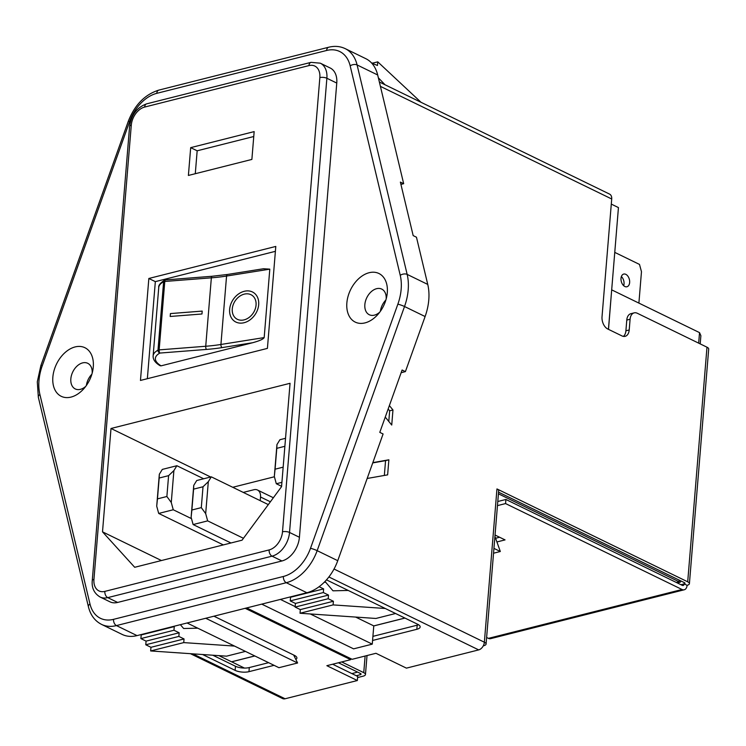 <?xml version="1.0" encoding="UTF-8"?>
<svg xmlns="http://www.w3.org/2000/svg" width="746" height="746" viewBox="0 0 746 746"><rect width="100%" height="100%" fill="white"/><g stroke="black" fill="none" stroke-linecap="round" stroke-linejoin="round"><path stroke-width="1.12" d="M357.586 677.564L363.143 676.165A6.882 2.508 -175.3 0 0 365.465 674.515A6.882 2.508 -175.3 0 0 363.75 672.659L341.724 661.935M356.28 675.736L360.225 674.738A2.462 0.895 -175.3 0 0 361.055 674.151A2.462 0.895 -175.3 0 0 360.449 673.489L338.423 662.765M486.075 644.078A6.882 2.508 -175.3 0 0 484.359 642.213L496.957 488.938A6.882 2.508 4.7 0 1 498.673 490.803L486.075 644.078A6.882 2.508 -175.3 0 1 483.753 645.719L483.277 645.84M486.616 637.485L488.425 638.362A6.882 4.383 -104.2 0 0 490.626 638.651L684.241 589.778A6.882 4.383 75.8 0 1 682.03 589.499L505.555 503.569L505.9 499.466L682.366 585.396A2.462 1.567 75.8 0 0 683.149 585.489A2.462 1.567 75.8 0 0 684.175 583.904L687.094 585.321A6.882 2.508 -175.3 0 0 689.407 583.67L708.7 349.053A6.882 2.508 4.7 0 0 706.984 347.198L637.326 313.273A9.829 6.257 75.8 0 0 634.175 312.863A9.829 6.257 75.8 0 0 630.09 319.241L626.78 320.081A9.829 6.257 -104.2 0 1 630.864 313.702L634.175 312.863M379.369 82.013L609.575 194.1A6.882 4.672 116 0 1 611.711 198.986L602.031 316.724A9.829 6.257 75.8 0 0 607.766 329.005L621.977 335.924A9.829 6.257 75.8 0 0 625.129 336.334A9.829 6.257 75.8 0 0 629.214 329.965L630.09 319.241M385.262 417.098L391.734 425.043L392.965 409.983L389.384 405.582M367.172 478.475L387.631 474.866L388.871 459.806L372.832 462.632M496.957 488.938L687.7 581.815A6.882 2.508 -175.3 0 1 689.407 583.67M623.386 336.39A9.829 6.257 75.8 0 0 625.903 330.795L626.78 320.081M498.561 492.164L684.39 582.645A2.462 0.895 -175.3 0 1 685.005 583.316A2.462 0.895 -175.3 0 1 684.175 583.904L680.967 584.705M384.349 475.444L385.561 460.636L372.739 462.902M388.787 421.434L389.664 410.813L388.162 408.976M499.615 537.251L495.596 538.267M495.036 535.031L505.051 539.899L496.911 541.95M684.241 589.778A6.882 4.383 75.8 0 0 687.094 585.321M505.555 503.569L497.461 505.62M505.9 499.466L497.796 501.508M385.561 460.636L388.871 459.806M389.664 410.813L392.965 409.983M334.031 569.021L484.359 642.213A6.882 4.672 116 0 1 478.69 649.897L406.421 668.136L375.947 653.291L352.14 659.305L246.656 607.943M326.496 579.866L417.704 624.281A9.829 3.581 4.7 0 1 420.157 626.938A9.829 3.581 4.7 0 1 416.837 629.298L372.58 640.469M416.837 629.298L417.182 625.185L372.916 636.357M417.182 625.185A9.829 3.581 -175.3 0 0 418.543 624.738M332.641 664.229L357.688 676.417L357.343 680.529L285.084 698.769A6.882 4.672 116 0 1 282.594 698.564L190.407 653.673M245.182 608.316L350.667 659.678L326.86 665.684L357.343 680.529M295.864 659.473A9.829 3.581 4.7 0 0 296.889 658.056A9.829 3.581 4.7 0 0 294.437 655.389L213.943 616.196M212.778 655.212L235.466 666.262A9.829 3.581 -175.3 0 0 249.295 667.558L248.959 671.67L274.062 665.329M248.959 671.67A9.829 3.581 4.7 0 1 235.121 670.365L235.466 666.262M202.567 654.512L235.121 670.365M249.295 667.558L268.625 662.681M294.25 656.21A9.829 3.581 -175.3 0 0 295.276 655.855M350.751 658.634L350.667 659.678M346.862 302.904A27.033 18.37 -64 0 0 356.364 322.589A27.033 18.37 -64 0 0 377.905 314.43A27.033 18.37 -64 0 0 386.838 296.078A27.033 18.37 -64 0 0 387.295 292.702A27.033 18.37 -64 0 0 369.139 272.719A27.033 18.37 -64 0 0 346.862 302.904M386.186 298.941A14.258 9.689 -64 0 0 381.747 289.094A14.258 9.689 -64 0 0 364.85 304.601A14.258 9.689 -64 0 0 369.27 314.728A14.258 9.689 -64 0 0 379.761 312.145M52.854 377.112A27.033 18.37 -64 0 0 62.356 396.797A27.033 18.37 -64 0 0 83.888 388.638A27.033 18.37 -64 0 0 92.83 370.286A27.033 18.37 -64 0 0 93.278 366.911A27.033 18.37 -64 0 0 75.132 346.927A27.033 18.37 -64 0 0 52.854 377.112M92.178 373.149A14.258 9.689 -64 0 0 87.739 363.302A14.258 9.689 -64 0 0 70.842 378.809A14.258 9.689 -64 0 0 75.253 388.936A14.258 9.689 -64 0 0 85.743 386.353M401.152 372.692L405.404 371.62L425.108 316.537A49.152 33.402 -64 0 0 428.782 299.892A49.152 33.402 -64 0 0 427.747 284.422L416.464 237.209L413.172 235.605L400.378 182.099L403.67 183.702L377.681 74.973L357.092 64.939L407.157 274.397A49.152 33.402 116 0 1 408.193 289.868A49.152 33.402 116 0 1 404.519 306.513L317.162 550.66A41.198 27.994 116 0 1 286.287 582.71L116.441 625.586A41.198 27.994 116 0 1 101.54 624.393L122.139 634.417A41.198 27.994 116 0 0 137.031 635.611L116.441 625.586A4.998 3.18 -104.2 0 1 113.523 619.348L283.377 576.471A36.209 24.599 -64 0 0 310.504 548.301L397.86 304.163A44.163 30.008 -64 0 0 400.238 275.311L350.172 65.853A36.209 24.599 -64 0 0 326.617 50.476L156.772 93.343A36.209 24.599 -64 0 0 129.636 121.514L42.28 365.661A44.163 30.008 -64 0 0 38.978 380.619A44.163 30.008 -64 0 0 39.911 394.513L89.977 603.962A36.209 24.599 -64 0 0 113.523 619.348M236.454 318.794L236.445 318.794A14.081 10.892 -56.8 0 0 248.688 317.731A14.081 10.892 -56.8 0 0 256.055 305.114A14.081 10.892 -56.8 0 0 251.887 295.23A14.081 10.892 -56.8 0 0 251.878 295.23A14.081 10.892 -56.8 0 0 239.634 296.283A14.081 10.892 -56.8 0 0 232.276 308.9A14.081 10.892 -56.8 0 0 236.445 318.794L236.454 318.794A14.081 10.892 -56.8 0 0 248.698 317.74A14.081 10.892 -56.8 0 0 256.055 305.123A14.081 10.892 -56.8 0 0 251.878 295.23L251.878 295.23M253.593 292.618A17.205 13.307 -56.8 0 0 238.636 293.915A17.205 13.307 -56.8 0 0 229.647 309.329A17.205 13.307 -56.8 0 0 234.738 321.405A17.205 13.307 -56.8 0 0 249.696 320.109A17.205 13.307 -56.8 0 0 258.685 304.694A17.205 13.307 -56.8 0 0 253.593 292.618A17.205 13.307 -56.8 0 0 238.636 293.905A17.205 13.307 -56.8 0 0 229.637 309.32A17.205 13.307 -56.8 0 0 234.738 321.405M621.371 276.552A6.546 4.168 -104.2 0 1 624.038 283.937A6.546 4.168 -104.2 0 1 623.675 285.699M621.008 278.314A6.546 4.168 75.8 0 0 626.929 286.762A6.546 4.168 75.8 0 0 629.643 282.52A6.546 4.168 75.8 0 0 623.721 274.071A6.546 4.168 75.8 0 0 621.008 278.314M86.387 385.477A14.258 9.689 116 0 1 91.879 374.203M137.031 635.611L306.876 592.734A41.198 27.994 116 0 0 337.751 560.684L383.09 433.976L379.789 432.372L402.103 370.016L405.404 371.62M326.617 50.476A4.998 3.18 -104.2 0 1 328.697 47.231C334.618 45.758 340.111 46.224 345.193 48.63L365.782 58.664A41.198 27.994 116 0 1 377.681 74.973M400.928 184.402L403.67 183.702M336.763 83.067A21.224 14.426 -64 0 0 330.18 67.989L320.295 63.177A21.224 14.426 116 0 1 326.879 78.255L289.532 532.457A21.224 14.426 116 0 1 272.048 556.162L107.75 597.63A21.224 14.426 116 0 1 100.076 597.014L109.96 601.826A21.224 14.426 -64 0 0 117.635 602.442L281.932 560.973A21.224 14.426 -64 0 0 299.416 537.269L336.763 83.067L326.879 78.255A4.998 1.818 4.7 0 0 319.848 77.593A16.235 11.031 -64 0 0 308.947 65.592L144.659 107.06A16.235 11.031 -64 0 0 131.287 125.188L93.94 579.39A16.235 11.031 -64 0 0 104.841 591.392L269.129 549.923A16.235 11.031 -64 0 0 282.501 531.795L319.848 77.593M351.87 673.591L355.926 672.566A5.903 2.154 -175.3 0 0 357.343 671.978M498.431 493.796L679.056 581.74L680.417 582.122L680.725 580.864M244.427 668.062L231.614 661.777M275.395 251.327L155.336 281.634L147.354 378.698M161.099 365.838L252.586 342.74L222.047 347.608A100.766 36.74 4.7 0 1 206.465 349.426L159.896 353.063A31.947 11.647 -175.3 0 0 161.099 365.838L160.12 365.717C155.243 362.817 152.911 359.544 153.126 355.917A34.409 12.551 4.7 0 1 157.984 350.172L163.607 281.746A34.409 12.551 -175.3 0 0 158.749 287.49L153.126 355.917M227.474 274.472L212.088 276.272A2.462 0.923 -94.5 0 0 211.351 277.829L164.782 281.456L159.159 349.883L205.728 346.256L211.351 277.829A98.313 35.845 4.7 0 0 226.56 276.048A2.462 1.278 -99 0 1 227.474 274.472L263.431 268.746L269.8 269.157L226.56 276.048L220.928 344.475L264.177 337.584L269.8 269.157M264.177 337.584C263.338 339.141 259.477 340.866 252.586 342.74M611.291 204.096L618.443 207.584L608.438 329.331M261.753 604.129L353.604 648.852L372.273 644.143L373.774 625.894L404.892 618.042M187.078 622.975L278.929 667.698L297.598 662.989L293.663 655.016M218.895 655.631L231.549 661.795L254.759 655.93M638.893 303.1L641.476 271.684L639.49 264.42L614.76 252.381M274.407 476.769L232.733 487.287M134.7 567.286L242.049 540.188L281.559 486.653L290.054 383.295L111.005 428.484L102.51 531.842L134.7 567.286M210.652 477.002L111.005 428.484M380.395 311.259A14.258 9.689 116 0 1 385.887 299.985M395.566 613.501L375.919 618.462L300.023 613.249L300.321 609.603L295.136 607.076L295.435 603.43L290.25 600.903L290.548 597.248L290.017 596.996M373.774 625.894L355.655 617.073M234.533 646.083L183.74 642.604L150.664 650.95L226.56 656.163L245.434 651.398M267.413 348.391L275.796 246.432L148.846 278.472L140.462 380.441L267.413 348.391M251.878 159.43L254.162 131.613L190.687 147.643L188.393 175.45L251.878 159.43M161.444 560.535L102.51 531.842M421.005 102.277L377.746 61.843L372.608 63.14M377.746 61.843L377.448 65.499L371.695 63.112M372.254 62.972L372.198 63.68M378.362 77.817L385.02 84.764M324.202 582.3L325.648 582.188L332.996 590.813L348.223 590.45M385.262 608.484L333.098 604.903L333.397 601.257L328.212 598.73L328.51 595.075L323.326 592.548L323.624 588.902L290.548 597.248M323.624 588.902L319.111 586.701M323.326 592.548L290.25 600.903M328.51 595.075L295.435 603.43M328.212 598.73L295.136 607.076M333.397 601.257L300.321 609.603M333.098 604.903L300.023 613.249M183.74 642.604L184.038 638.949L178.853 636.422L179.152 632.776L173.967 630.249L174.266 626.603L173.743 626.342M150.664 650.95L150.962 647.304L184.038 638.949M150.962 647.304L145.778 644.777L178.853 636.422M145.778 644.777L146.076 641.122L179.152 632.776M146.076 641.122L140.891 638.595L173.967 630.249M140.891 638.595L141.19 634.949L174.266 626.603M141.19 634.949L140.658 634.697M180.364 624.672L183.637 628.514L197.746 628.179M297.598 662.989L205.747 618.266M372.273 644.143L310.28 613.958M295.174 606.601L280.421 599.42M260.214 500.669L260.522 496.995A9.829 6.677 -64 0 0 257.473 490.01A9.829 6.677 -64 0 0 253.92 489.721L243.261 492.416M168.596 475.65L159.178 478.027L157.462 498.878L166.88 496.5L168.596 475.65L173.893 470.577L171.272 502.487L173.258 509.76L191.489 518.638M173.258 509.76L158.693 513.435L223.343 544.916M158.693 513.435L156.707 506.17L159.327 474.251L162.311 469.402L176.877 465.728L203.667 478.773M176.877 465.728L173.893 470.577M203.015 486.765L193.596 489.143L191.881 510.003L201.299 507.625L203.015 486.765L208.311 481.692L205.682 513.612L207.668 520.876L243.448 538.295M207.668 520.876L193.111 524.55L230.971 542.985M193.111 524.55L191.125 517.286L193.746 485.366L196.73 480.517L211.295 476.843L268.308 504.604M211.295 476.843L208.311 481.692M284.869 446.295L276.794 448.337L275.078 469.197L283.154 467.155M281.913 482.336L276.309 483.744L281.587 486.308M276.309 483.744L274.323 476.48L276.952 444.56L279.936 439.711L285.531 438.303M191.881 510.003L191.125 517.286M205.682 513.612L201.299 507.625M193.746 485.366L193.596 489.143M276.952 444.56L276.794 448.337M275.078 469.197L274.323 476.48M159.327 474.251L159.178 478.027M157.462 498.878L156.707 506.17M171.272 502.487L166.88 496.5M253.761 136.518L197.168 150.795L195.284 173.706M197.168 150.795L190.687 147.643M155.336 281.634L148.846 278.472M170.191 316.472L201.97 313.991L202.203 311.091L170.433 313.572L170.191 316.472L170.433 313.572M202.203 311.101L170.433 313.581M611.683 289.905L608.503 329.368M231.614 661.823L254.824 655.967M373.774 625.941L404.957 618.07M698.666 343.141L699.534 332.623L611.748 289.886M494.924 536.393L500.324 551.499L493.936 548.394M500.324 551.499L493.544 553.215M699.534 332.623L700.876 335.7L700.205 343.897M365.12 656.023L363.75 672.659M360.337 673.433L360.225 674.738M611.711 198.986L380.404 86.368M706.984 347.198L687.7 581.815M684.278 582.598L684.175 583.904M682.03 589.499L488.425 638.362M625.903 330.795L629.214 329.965M328.893 576.956L478.69 649.897M285.084 698.769L192.822 653.841M42.28 365.661A4.998 0.587 19.7 0 0 40.871 365.577L37.3 381.812L38.344 397.273A4.998 2.825 -13.4 0 1 39.911 394.513M425.108 316.537L404.519 306.513A4.998 0.587 -160.3 0 0 397.86 304.163M345.193 48.63A41.198 27.994 116 0 1 357.092 64.939A4.998 2.825 166.6 0 0 350.172 65.853M676.296 582.44L679.056 581.74L679.186 580.108M299.416 537.269L289.532 532.457A4.998 1.818 4.7 0 0 282.501 531.795M281.932 560.973L272.048 556.162A4.998 3.18 75.8 0 1 269.129 549.923M117.635 602.442L107.75 597.63A4.998 3.18 75.8 0 1 104.841 591.392M337.751 560.684L317.162 550.66A4.998 0.587 -160.3 0 0 310.504 548.301M306.876 592.734L286.287 582.71A4.998 3.18 -104.2 0 1 283.377 576.471M156.772 93.343A4.998 3.18 -104.2 0 1 158.842 90.107L328.697 47.231M131.287 125.188A4.998 1.818 4.7 0 0 129.599 126.382L92.262 580.584A4.998 1.818 4.7 0 1 93.94 579.39M129.599 126.382C131.315 114.828 137.022 107.312 146.729 103.825A4.998 3.18 75.8 0 0 144.659 107.06M320.295 63.177L311.026 62.356A4.998 3.18 75.8 0 0 308.947 65.592M270.378 501.797L260.522 496.995M206.465 349.426A2.462 0.923 -94.5 0 1 205.728 346.256A98.313 35.845 -175.3 0 0 220.928 344.475A2.462 1.278 -99 0 0 222.047 347.608M159.896 353.063A2.462 0.923 -94.5 0 1 159.159 349.883A2.462 0.895 4.7 0 0 157.984 350.172A2.462 1.996 61.6 0 0 159.896 353.063M163.607 281.746A2.462 0.895 4.7 0 1 164.782 281.456A2.462 0.923 85.5 0 1 165.519 279.909A2.462 2.462 0 0 0 164.54 280.198A2.462 1.996 61.6 0 0 163.607 281.746M165.304 280.002A2.462 1.996 61.6 0 0 164.54 280.198C160.25 283.042 158.311 285.476 158.749 287.49M427.747 284.422L407.157 274.397A4.998 2.825 166.6 0 0 400.238 275.311M101.54 624.393C94.845 620.952 90.471 615.058 88.41 606.731A4.998 2.825 -13.4 0 1 89.977 603.962M40.871 365.577L128.237 121.439A4.998 0.587 19.7 0 1 129.636 121.514M365.465 674.515L367.023 655.548M92.262 580.584C91.562 587.923 94.164 593.396 100.076 597.014M311.026 62.356L146.729 103.825M257.473 490.01L273.372 497.75M212.088 276.272L165.519 279.909M677.275 582.915L680.417 582.122M88.41 606.731L38.344 397.273M158.842 90.107C144.901 94.462 134.69 104.897 128.237 121.439"/></g></svg>
